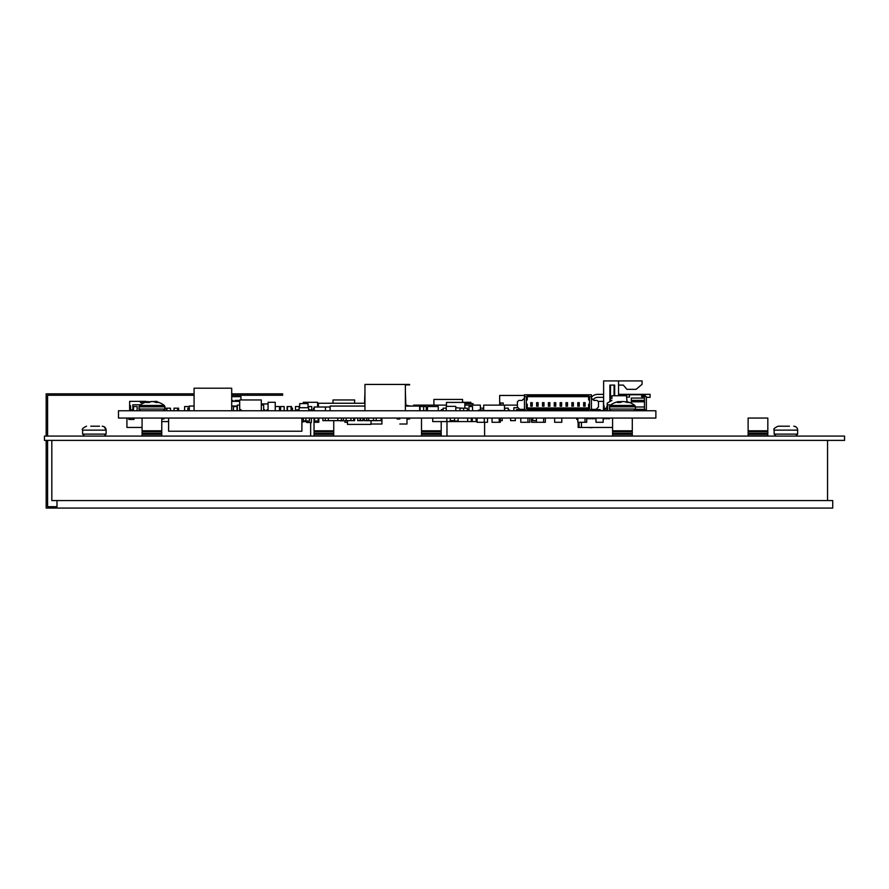 <?xml version="1.0" encoding="UTF-8"?>
<svg xmlns="http://www.w3.org/2000/svg" width="889" height="889" viewBox="0 0 889 889"><rect width="100%" height="100%" fill="white"/><g stroke="black" fill="none" stroke-linecap="round" stroke-linejoin="round"><path stroke-width="1.33" d="M827.559 440.388L827.559 500.563L51.818 500.563L51.818 440.388M477.104 421.575L446.978 421.575L446.978 436.088M484.594 422.286L484.594 436.088M310.639 422.519L310.639 436.088M161.776 421.575L168.61 421.575M303.316 421.575L306.683 421.575M47.584 440.388L47.584 506.674L56.985 506.674M827.559 500.563L832.737 500.563L832.737 508.086L46.172 508.086L46.172 440.388M56.985 500.563L56.985 508.086M52.284 508.086L52.284 506.674M47.584 436.088L47.584 395.249L194.08 395.249M231.696 395.249L282.658 395.249L282.658 393.838L231.696 393.838M46.172 436.088L46.172 393.838L194.08 393.838M44.45 440.388L44.45 436.088L844.55 436.088L844.55 440.388L44.45 440.388M142.073 418.052L142.073 430.798L161.776 430.798L161.776 418.052M142.562 430.798L142.562 431.776M161.287 430.798L161.287 431.776M161.776 431.776L142.073 431.776L142.073 433.354L161.776 433.354L161.776 431.776M142.562 433.354L142.562 434.343M161.287 433.354L161.287 434.343M161.776 434.343L142.073 434.343L142.073 435.921L161.776 435.921L161.776 434.343M421.508 418.052L421.508 430.798L441.211 430.798L441.211 421.575M422.008 430.798L422.008 431.776M440.722 430.798L440.722 431.776M441.211 431.776L421.508 431.776L421.508 433.354L441.211 433.354L441.211 431.776M422.008 433.354L422.008 434.343M440.722 433.354L440.722 434.343M441.211 434.343L421.508 434.343L421.508 435.921L441.211 435.921L441.211 434.343M314.039 418.052L314.039 430.798L333.742 430.798L333.742 420.875M314.528 430.798L314.528 431.776M333.253 430.798L333.253 431.776M333.742 431.776L314.039 431.776L314.039 433.354L333.742 433.354L333.742 431.776M314.528 433.354L314.528 434.343M333.253 433.354L333.253 434.343M333.742 434.343L314.039 434.343L314.039 435.921L333.742 435.921L333.742 434.343M612.577 418.052L612.577 430.798L632.29 430.798L632.29 418.052M613.077 430.798L613.077 431.776M631.79 430.798L631.79 431.776M632.29 431.776L612.577 431.776L612.577 433.354L632.29 433.354L632.29 431.776M613.077 433.354L613.077 434.343M631.79 433.354L631.79 434.343M632.29 434.343L612.577 434.343L612.577 435.921L632.29 435.921L632.29 434.343M452.557 420.641L452.557 421.575M472.27 418.052L472.27 421.575M767.829 418.052L748.116 418.052L748.116 430.798L767.829 430.798L767.829 418.052M748.616 430.798L748.616 431.776M767.329 430.798L767.329 431.776M767.829 431.776L748.116 431.776L748.116 433.354L767.829 433.354L767.829 431.776M748.616 433.354L748.616 434.343M767.329 433.354L767.329 434.343M767.829 434.343L748.116 434.343L748.116 435.921L767.829 435.921L767.829 434.343M118.493 410.774L655.871 410.774L655.871 418.052L118.493 418.052L118.493 410.774M303.316 418.052L303.316 421.819L301.893 421.819M446.823 418.052L446.823 421.575L432.721 421.575L432.721 418.052M371.013 420.641L371.013 424.397L347.51 424.397L347.51 420.641M194.08 410.774L194.08 388.204L231.696 388.204L231.696 410.774M311.383 418.052L311.383 422.519L306.683 422.519L306.683 421.042M318.429 407.006L318.429 403.25L364.946 403.25M314.228 410.173L311.761 410.173M189.313 410.774L189.313 406.062L194.08 406.062M231.696 406.062L237.33 406.062M330.108 410.774L330.108 406.062L364.946 406.062M405.373 406.062L419.675 406.062L419.675 410.774M354.678 418.052L354.678 420.641L350.911 420.641L350.911 418.052M376.225 418.052L376.225 420.641L373.48 420.641L373.48 418.052M362.879 418.052L362.879 420.641L360.49 420.641L360.49 418.052M368.702 418.052L368.702 420.641L373.48 420.641M325.274 418.052L325.274 420.641L328.341 420.641L328.341 418.052M325.274 420.641L322.885 420.641L322.885 418.052M346.132 418.052L346.132 420.641L350.911 420.641M341.387 418.052L341.387 420.641L343.387 420.641L343.387 418.052M360.056 418.052L360.056 420.641L357.678 420.641L357.678 418.052M376.225 420.641L381.003 420.641L381.003 418.052M366.646 418.052L366.646 420.641L364.257 420.641L364.257 418.052M480.36 408.184L483.416 408.184L483.416 410.062M515.353 418.052L515.353 420.641L510.575 420.641L510.575 418.052M532.711 409.829L532.711 410.774M524.788 409.829L524.788 410.774M504.474 408.184L508.286 408.184L508.286 410.774M502.218 418.052L502.218 420.641L500.296 420.641M532.722 418.052L532.722 420.641L536.467 420.641M353.733 418.052L353.733 420.641M366.824 418.052L366.824 420.641L368.702 420.641M133.972 418.052L133.972 419.464L128.805 419.464L128.805 418.052M142.073 427.453L126.927 427.453L126.927 418.052M607.065 418.052L607.065 418.763L606.131 418.763L606.131 418.052M588.262 418.052L588.262 418.763L587.318 418.763L587.318 418.052M577.839 419.464L576.739 419.464L576.739 418.052M578.15 422.286L578.15 427.453L612.577 427.453M579.095 427.453L579.095 422.286M581.45 422.286L581.45 427.453M604.72 418.052L604.72 418.763L603.775 418.763L603.775 418.052M590.618 418.052L590.618 418.763L589.674 418.763L589.674 418.052M609.421 418.052L609.421 418.763L608.476 418.763L608.476 418.052M592.963 418.052L592.963 418.763L592.018 418.763L592.018 418.052M595.319 418.052L595.319 418.763L594.374 418.763L594.374 418.052M301.893 418.052L301.893 431.221L168.61 431.221L168.61 418.052M603.62 405.551L603.62 380.914L642.08 380.914L642.08 384.281L636.102 389.338L626.912 389.338L623.333 385.093L618.555 385.093L618.555 380.914L618.555 395.727L618.555 394.349L650.081 394.349L650.081 397.339L646.359 397.339M614.666 395.727L614.666 385.093L609.898 385.093L609.898 401.584M614.077 395.727L614.077 385.093M610.487 385.093L610.487 401.239M650.081 394.349L650.081 397.339L650.081 394.349M603.62 397.339L597.775 397.339A5.49 5.49 -56.3 0 0 593.174 399.817A5.49 5.49 -56.3 0 1 597.775 397.339A5.49 5.49 -56.3 0 0 593.174 399.817M592.285 427.453L589.296 427.453M592.285 427.609L589.296 427.609L592.285 427.609M591.441 397.194A8.479 8.479 123.7 0 1 597.775 394.349L603.62 394.349M527.266 410.774L527.266 409.829L588.618 409.829L588.618 410.774M580.739 409.829L580.739 408.884L535.134 408.884L535.134 409.829M582.151 407.951L582.151 408.884L589.563 408.884L588.618 407.951L535.134 407.951L535.134 408.884M535.134 407.951L527.266 407.951L527.266 404.184L527.266 407.951L526.321 408.884L533.722 408.884L533.722 407.951M533.722 409.829L533.722 408.884M582.151 408.884L582.151 409.829M580.739 408.884L580.739 407.951M587.207 396.661L587.207 395.727L528.677 395.727L528.677 396.661L528.677 394.783L528.677 395.727L527.266 395.727L527.266 396.661L588.618 396.661L588.618 395.727L587.207 395.727L587.207 394.783L524.443 394.783L524.443 409.829L525.388 409.829L525.388 410.774M590.263 410.774L590.263 409.596L591.441 409.596L591.441 396.661L589.563 396.661L589.563 404.184L588.618 404.184L588.618 407.951M584.618 405.362L585.14 402.661L585.14 406.184L583.64 406.184L583.64 402.661L585.14 402.661L585.14 406.184L584.618 405.362L583.64 406.184M578.739 405.362L579.261 402.661L579.261 406.184L577.761 406.184L577.761 402.661L579.261 402.661L579.261 406.184L578.739 405.362L577.761 406.184M572.872 405.362L573.383 402.661L573.383 406.184L571.883 406.184L571.883 402.661L573.383 402.661L573.383 406.184L572.872 405.362L571.883 406.184M566.993 405.362L567.504 402.661L567.504 406.184L566.004 406.184L566.004 402.661L567.504 402.661L567.504 406.184L566.993 405.362L566.004 406.184M561.115 405.362L561.626 402.661L561.626 406.184L560.126 406.184L560.126 402.661L561.626 402.661L561.626 406.184L561.115 405.362L560.126 406.184M555.236 405.362L555.758 402.661L555.758 406.184L554.247 406.184L554.247 402.661L555.758 402.661L555.758 406.184L555.236 405.362L554.247 406.184M549.358 405.362L549.88 402.661L549.88 406.184L548.369 406.184L548.369 402.661L549.88 402.661L549.88 406.184L549.358 405.362L548.369 406.184M543.479 405.362L544.001 402.661L544.001 406.184L542.501 406.184L542.501 402.661L544.001 402.661L544.001 406.184L543.479 405.362L542.501 406.184M537.612 405.362L538.123 402.661L538.123 406.184L536.623 406.184L536.623 402.661L538.123 402.661L538.123 406.184L537.612 405.362L536.623 406.184M531.733 405.362L532.244 402.661L532.244 406.184L530.744 406.184L530.744 402.661L532.244 402.661L532.244 406.184L531.733 405.362L530.744 406.184M527.266 396.661L527.266 399.95L527.266 396.661L524.443 396.661M527.266 404.184L526.321 404.184L526.321 399.95L526.321 408.884M585.14 410.774L585.14 409.829M585.14 404.306L585.14 405.006M583.64 404.306L583.64 405.006M583.64 410.774L583.64 409.829M579.261 410.774L579.261 409.829M579.261 404.306L579.261 405.006M577.761 404.306L577.761 405.006M577.761 410.774L577.761 409.829M573.383 410.774L573.383 409.829M573.383 404.306L573.383 405.006M571.883 404.306L571.883 405.006M571.883 410.774L571.883 409.829M567.504 410.774L567.504 409.829M567.504 404.306L567.504 405.006M566.004 404.306L566.004 405.006M566.004 410.774L566.004 409.829M561.626 410.774L561.626 409.829M561.626 404.306L561.626 405.006M560.126 404.306L560.126 405.006M560.126 410.774L560.126 409.829M555.758 410.774L555.758 409.829M555.758 404.306L555.758 405.006M554.247 404.306L554.247 405.006M554.247 410.774L554.247 409.829M549.88 410.774L549.88 409.829M549.88 404.306L549.88 405.006M548.369 404.306L548.369 405.006M548.369 410.774L548.369 409.829M544.001 410.774L544.001 409.829M544.001 404.306L544.001 405.006M542.501 404.306L542.501 405.006M542.501 410.774L542.501 409.829M538.123 410.774L538.123 409.829M538.123 404.306L538.123 405.006M536.623 404.306L536.623 405.006M536.623 410.774L536.623 409.829M532.244 410.774L532.244 409.829M532.244 404.306L532.244 405.006M530.744 404.306L530.744 405.006M530.744 410.774L530.744 409.829M591.441 409.362L591.441 398.072L593.785 400.428L597.086 400.428L598.486 401.839L598.486 407.006L596.141 409.362L591.441 409.362M587.207 394.783L591.441 394.783L591.441 396.661M589.563 408.884L589.563 404.184M524.443 409.362L519.743 409.362L517.387 407.006L517.387 401.839L518.798 400.428L522.087 400.428L524.443 398.072M527.266 399.95L526.321 399.95L526.321 396.661M589.563 399.95L588.618 399.95L588.618 396.661L589.563 396.661M523.099 409.362A2.111 2.111 90 0 1 521.11 410.774M521.721 409.362A0.945 0.945 90 0 1 521.11 409.596L517.387 409.596L517.387 410.774M594.152 409.362A0.945 0.945 90 0 0 594.774 409.596L599.43 409.596L599.43 410.774M594.774 410.774A2.111 2.111 90 0 1 592.785 409.362M598.486 410.774L598.486 409.596M584.618 403.484L584.151 405.362M583.64 402.661L584.151 403.484M578.739 403.484L578.272 405.362M577.761 402.661L578.272 403.484M572.872 403.484L572.394 405.362M571.883 402.661L572.394 403.484M566.993 403.484L566.515 405.362M566.004 402.661L566.515 403.484M561.115 403.484L560.648 405.362M560.126 402.661L560.648 403.484M555.236 403.484L554.769 405.362M554.247 402.661L554.769 403.484M549.358 403.484L548.891 405.362M548.369 402.661L548.891 403.484M543.479 403.484L543.012 405.362M542.501 402.661L543.012 403.484M537.612 403.484L537.134 405.362M536.623 402.661L537.134 403.484M531.733 403.484L531.255 405.362M530.744 402.661L531.255 403.484M516.453 410.774L516.453 409.596L517.387 409.596M371.013 424.02L381.937 424.02L381.937 418.052M397.139 418.052L397.139 419.008L397.05 418.052M399.817 418.052L399.739 419.008M364.557 403.25L364.946 391.96M405.84 405.128L405.373 391.96M408.129 405.595L405.373 405.128M611.91 398.55L611.91 395.727L626.612 395.727M642.125 409.807L646.359 409.807L646.359 396.638L641.658 396.638L641.658 395.694L645.292 395.727L645.292 396.638L645.292 395.727M611.91 400.428L607.209 403.139L607.209 406.54M606.743 408.418L605.131 408.418M503.207 405.128L503.207 402.984L499.685 402.984L499.685 395.461L524.443 395.461M499.685 402.984L499.685 405.128M500.863 405.128L500.863 402.984M483.694 410.774L483.694 405.128L504.474 405.128L504.474 410.774M483.694 410.529L504.474 410.529M478.571 410.774L478.571 410.062L483.694 410.062M508.286 410.062L509.608 410.062L509.608 410.774M231.696 396.661L240.975 396.661L240.975 399.95M240.975 410.774L240.975 409.596M235.096 400.428L239.686 400.428M232.985 401.361L232.985 400.428M231.696 401.361L239.686 401.361M131.516 410.629L129.638 410.629L129.638 405.695L130.583 405.695L130.583 409.829L129.638 409.829M144.718 402.539L140.451 402.539L140.451 401.361L129.638 401.361L129.638 405.695M140.451 402.539L140.451 401.361L144.451 401.361L144.451 402.539L144.451 401.361L146.096 401.361L146.096 402.072A20.291 20.291 0 0 1 148.285 401.539L148.263 401.55A20.225 9.623 -95.7 0 0 148.141 401.572A20.291 20.291 0 0 0 139.517 405.451L138.851 409.051L140.573 410.774M130.583 409.829L132.85 409.829M131.516 410.774L131.516 409.829M131.516 410.062L132.85 410.062M159.731 405.451L164.332 405.451A20.291 20.291 0 0 0 157.375 401.961L156.909 401.361L150.508 401.639M607.576 410.774L607.576 404.895L610.787 404.895M546.057 410.774L546.057 409.829M587.429 410.774L587.429 409.829M596.986 408.507L596.986 409.596M570.771 409.829L570.771 410.774M564.804 409.829L564.804 410.774M446.245 410.774L446.245 406.351L455.79 406.351L455.79 410.774M317.606 407.006L317.606 402.306L303.271 402.306L303.271 403.606M470.859 403.606L470.859 402.306L462.558 402.306M268.067 410.774L268.067 402.306L275.234 402.306L275.234 410.774M378.825 420.641L371.669 420.641M347.332 420.641L340.165 420.875M520.776 418.052L520.776 422.286L527.944 422.286L527.944 418.052M527.944 422.286L529.822 422.286L529.822 418.052M607.576 406.54L606.743 406.54L606.743 410.774M545.335 418.052L545.335 422.286L531.589 422.286L531.589 418.052M585.006 418.052L585.006 422.286L577.839 422.286L577.839 418.052M500.296 418.052L500.296 422.286L492.039 422.286L492.039 418.052M561.792 418.052L561.792 422.286L554.625 422.286L554.625 418.052M534.067 410.774L534.067 409.829M536.467 422.286L536.467 418.052M543.624 418.052L543.624 422.286M517.487 407.106L517.487 407.718M184.612 410.774L184.612 406.54L189.313 406.54M344.943 421.042L344.943 422.286L347.51 422.286M603.164 418.052L603.164 422.286L595.997 422.286L595.997 418.052M467.692 421.575L467.692 418.052M471.281 421.575L471.281 418.052M308.183 407.718L308.183 406.54L311.761 406.54L311.761 410.774M133.517 410.774L133.517 406.54L137.106 406.54L137.106 410.774M301.893 422.286L303.305 421.819M318.818 418.052L318.818 422.286L315.228 422.286L315.228 421.042M499.196 418.052L499.196 422.286M291.548 408.184L291.548 406.54L287.114 406.54L287.114 410.774M586.707 418.052L586.707 422.286L585.006 422.286M287.491 410.774L287.491 406.54M291.081 410.774L291.081 406.54M476.093 421.575L476.093 418.052M233.429 410.774L233.429 406.54L237.007 406.54L237.007 410.774M575.439 410.774L575.439 409.829M426.287 410.774L426.287 406.54L420.075 406.54L420.075 410.774M280.602 410.774L280.602 406.54L284.18 406.54L284.18 410.774M477.104 418.052L477.104 422.286L484.272 422.286L484.272 418.052M468.97 410.774L468.97 406.54L472.559 406.54L472.559 410.774M423.653 410.774L423.653 406.54M484.272 422.286L487.505 422.286L487.505 418.052M295.47 410.774L295.47 406.54L299.06 406.54L299.06 409.829M275.234 406.54L279.513 406.54L279.513 410.774M314.228 410.774L314.228 407.006L330.108 407.006M325.452 407.006L325.452 410.774M333.008 403.25L333.008 399.95L354.633 399.95L354.633 403.25M261.31 405.128L263.666 405.128L263.666 410.774M239.686 410.774L239.686 399.95L261.31 399.95L261.31 410.774M237.33 410.774L237.33 405.128L239.686 405.128M409.607 384.915L405.373 384.915M409.607 384.437L405.373 384.437L405.373 410.774M364.946 410.774L364.946 384.437L405.373 384.437M513.853 410.774L513.853 407.718L518.098 407.718M299.082 410.774L299.082 407.718L308.639 407.718L308.639 410.774M455.79 407.718L462.38 408.184M309.45 418.052L309.45 421.042L305.872 421.042L305.872 418.052M318.151 418.052L318.151 421.042L314.573 421.042L314.573 418.052M458.135 418.052L458.135 421.042L454.557 421.042L454.557 418.052M450.256 418.052L450.256 420.641L454.557 420.641M341.387 420.641L337.798 420.641L337.798 418.052M291.081 408.184L292.492 408.184L292.492 410.774M604.064 408.184L605.131 408.184L605.131 410.774M524.654 409.829L524.654 410.774M187.823 410.774L187.823 408.184L189.313 408.184M460.035 410.774L460.035 408.184L467.292 408.184L467.292 410.774M174.011 410.774L174.011 408.184L178.611 408.184L178.611 410.774M166.365 410.774L166.365 408.184L170.499 408.184L170.499 410.774M166.921 408.184L166.921 410.774M426.531 410.296L426.564 408.184L427.465 408.184M177.589 410.774L177.589 408.184M313.584 410.173L313.584 408.184L314.228 408.184M504.708 408.184L504.708 410.774M463.625 408.184L463.625 410.774M443.111 410.774L443.111 408.184L446.245 408.184M163.909 418.052L163.909 419.008L161.776 419.008M132.85 410.774L132.85 404.795L140.418 404.795M409.673 418.052L409.673 419.008L406.984 419.008M397.139 419.008L399.817 419.008M406.984 418.052L406.984 424.02L399.817 424.02M433.899 405.128L433.899 399.428L462.558 399.428L462.558 402.406M464.847 403.606L473.004 403.606L473.004 405.128M562.681 409.829L562.681 410.774M603.453 405.551L604.064 405.551L604.064 410.774M308.639 409.829L310.917 409.829L310.917 410.774M296.804 410.774L296.804 409.829L299.082 409.829M299.682 407.718L299.682 403.606L308.038 403.606L308.038 407.718M266.878 410.774L266.878 409.829L268.067 409.829M263.666 409.829L264.755 409.829L264.755 410.774M261.31 403.95L268.067 403.95M427.465 410.774L427.465 406.54L438.277 406.54L438.277 410.774L439.222 410.774M303.316 420.875L305.872 420.875M325.718 420.641L341.243 420.641M446.456 406.351L446.456 402.406L464.847 402.406L464.847 408.184M441.322 410.774L441.322 409.573L443.111 409.573M468.97 409.573L467.292 409.573M405.373 405.595L411.84 406.062M299.06 407.006L299.682 407.006M646.359 410.74L646.359 409.807L646.359 410.74L641.18 410.74L641.18 409.562L642.125 409.562L642.125 410.74L642.125 409.562M645.414 396.638L641.658 396.638L641.658 394.76L629.434 394.76L629.434 397.105L626.612 397.105L627.078 401.75M644.469 409.329L644.469 401.806L631.312 401.806L631.312 398.05L644.469 398.05L644.469 409.329L635.491 409.329M646.359 408.862L646.359 396.638M631.312 401.806L631.312 403.262M644.469 401.806L644.469 398.05M626.612 397.105L626.612 394.76L629.434 394.76M641.658 395.694L641.658 394.76M644.469 406.984L635.513 406.984M631.312 400.394L644.469 400.394M641.18 410.74L634.079 410.74M635.424 409.562L641.18 409.562M558.792 410.774L558.792 409.829M557.614 409.829L557.614 410.774M545.39 409.829L545.39 410.774M540.456 410.774L540.456 409.829M539.279 409.829L539.279 410.774M562.081 409.829L561.626 410.529M532.933 409.829L532.933 410.529L534.067 410.529M538.123 410.529L539.279 410.529M540.456 410.529L542.334 410.529M544.001 410.529L545.39 410.529M555.758 410.529L557.614 410.529M558.792 410.529L560.126 410.529M542.334 409.829L542.334 410.774M581.828 410.774L581.828 409.829M580.65 409.829L580.65 410.774M599.43 409.596L600.164 409.596L600.164 410.774M598.019 401.361L603.453 401.361L603.453 410.529L600.164 410.529M574.305 409.829L574.305 410.529L575.439 410.529M579.261 410.529L580.65 410.529M581.828 410.529L583.64 410.529M585.14 410.529L586.762 410.529M586.762 409.829L586.762 410.774M504.474 405.128L517.387 405.128M440.633 410.774L441.322 410.296M413.607 406.062L413.607 405.128L446.456 405.128M464.847 405.128L480.36 405.128L480.36 410.062M473.548 410.774L474.482 410.774M475.893 410.774L476.837 410.774M787.876 426.209L781.587 426.209M789.432 426.209L778.075 426.209C774.43 427.965 773.119 429.276 774.163 430.132L774.163 434.11L776.141 436.088M96.901 426.209L92.3 426.209M99.535 426.209L90.767 426.209M625.989 402.061L626.045 401.55A20.225 11.801 96.2 0 1 626.534 401.628A20.291 20.291 0 0 1 634.846 405.451L610.021 405.451L609.354 409.051L611.076 410.774M626.534 401.628A20.225 11.801 96.2 0 1 626.634 401.65L626.745 401.684A20.28 17.202 99.5 0 1 629.201 402.461L627.112 402.461A20.28 17.202 -99.5 0 0 624.6 401.684L624.445 401.65A20.225 19.891 -118.8 0 0 623.433 401.55L623.122 401.55A20.225 16.335 98.5 0 0 622.289 401.65L622.178 401.684A20.28 10.601 95.9 0 0 620.589 402.461L617.222 402.461A20.28 10.601 -95.9 0 1 618.688 401.684L618.744 401.65A20.225 3.2 -95.1 0 1 618.9 401.55L618.822 401.55A20.225 11.801 -96.2 0 0 618.333 401.628A20.225 11.801 -96.2 0 0 618.233 401.65L618.122 401.684M618.566 410.774L617.11 410.774M618.9 401.55L618.988 402.461L618.822 401.55M618.944 402.028A20.28 17.202 99.5 0 1 620.266 401.684L620.422 401.65A20.225 19.891 118.8 0 1 621.433 401.55L621.744 401.55A20.225 16.335 -98.5 0 1 622.433 401.628M160.598 405.451L139.517 405.451M155.542 401.539L155.475 402.284L155.597 401.55A20.225 9.623 95.7 0 1 155.719 401.572A20.225 9.623 95.7 0 1 156.075 401.65L156.175 401.684A20.28 15.713 97.9 0 1 158.398 402.461L155.908 402.461A20.28 15.713 -97.9 0 0 153.597 401.684L153.453 401.65A20.225 19.325 -107.2 0 0 152.475 401.55L152.152 401.55A20.225 17.702 100.4 0 0 151.252 401.65L151.13 401.684A20.28 12.702 96.4 0 0 149.241 402.461L146.163 402.461A20.28 12.702 -96.4 0 1 147.941 401.684L148.007 401.65A20.225 5.712 -95.2 0 1 148.296 401.55L148.263 401.55A20.225 7.49 -95.4 0 1 148.263 401.55L148.252 401.55M148.374 402.284A20.28 15.713 97.9 0 1 150.252 401.684L150.397 401.65A20.225 19.325 107.2 0 1 151.386 401.55L151.697 401.55A20.225 17.702 -100.4 0 1 151.93 401.572M774.163 434.11L797.666 434.11L797.666 430.132L774.163 430.132C773.152 429.209 774.452 427.909 778.075 426.209M86.978 430.132L82.61 430.132C81.599 429.209 82.91 427.909 86.533 426.209C82.91 427.909 81.599 429.209 82.61 430.132L82.61 434.11L84.588 436.088L82.61 434.11L106.124 434.11L104.146 436.088L106.124 434.11L106.124 430.132L86.978 430.132M634.846 405.451L635.513 406.818L609.354 406.818M635.513 406.818L635.513 409.051L609.354 409.051M618.755 402.461L618.688 401.684M618.744 401.65L618.811 402.461M626.589 402.261L626.634 401.65M626.745 401.684L626.712 402.306M620.244 402.461L620.266 401.684M620.422 401.65L620.4 402.461M155.708 401.572A20.291 20.291 0 0 1 164.332 405.451L164.998 406.818L138.851 406.818M164.332 405.451L164.998 409.051L138.851 409.051M147.996 402.461L147.941 401.684M148.374 402.461L148.285 401.539L148.396 402.461M148.007 401.65L148.074 402.461M156.02 402.461L156.075 401.65M155.597 401.55L155.519 402.306M156.175 401.684L156.12 402.461M797.666 434.11L795.699 436.088M797.666 430.132C797.433 427.753 796.133 426.442 793.755 426.209C796.133 426.442 797.433 427.753 797.666 430.132M104.202 426.764L106.124 430.132C105.891 427.753 104.58 426.442 102.202 426.209L104.157 426.731M635.513 409.051L633.79 410.774M618.333 401.628A20.291 20.291 0 0 0 610.021 405.451M164.998 406.818L164.998 409.051L163.287 410.774"/></g></svg>
